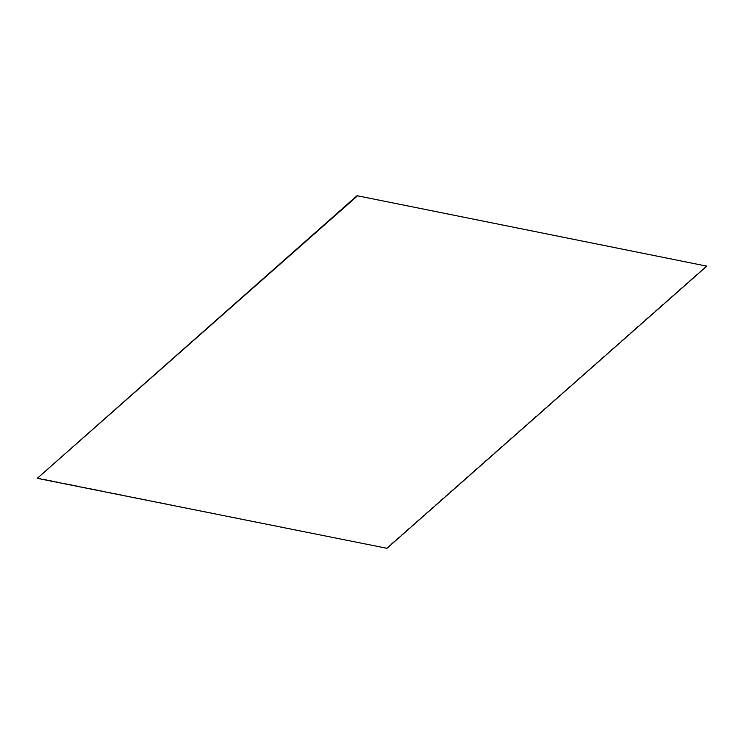 <?xml version="1.0" encoding="UTF-8"?>
<svg xmlns="http://www.w3.org/2000/svg" width="744" height="744" viewBox="0 0 744 744"><rect width="100%" height="100%" fill="white"/><g stroke="black" fill="none" stroke-linecap="round" stroke-linejoin="round"><path stroke-width="0.56" stroke-dasharray="3.72 2.79" d="M37.2 477.843L386.973 548.3M706.707 265.673L386.88 547.817"/><path stroke-width="1.12" d="M357.027 195.7L37.293 478.327L386.973 548.3L706.8 266.157L357.027 195.7L706.8 266.157M37.293 478.327L357.12 196.184"/></g></svg>
